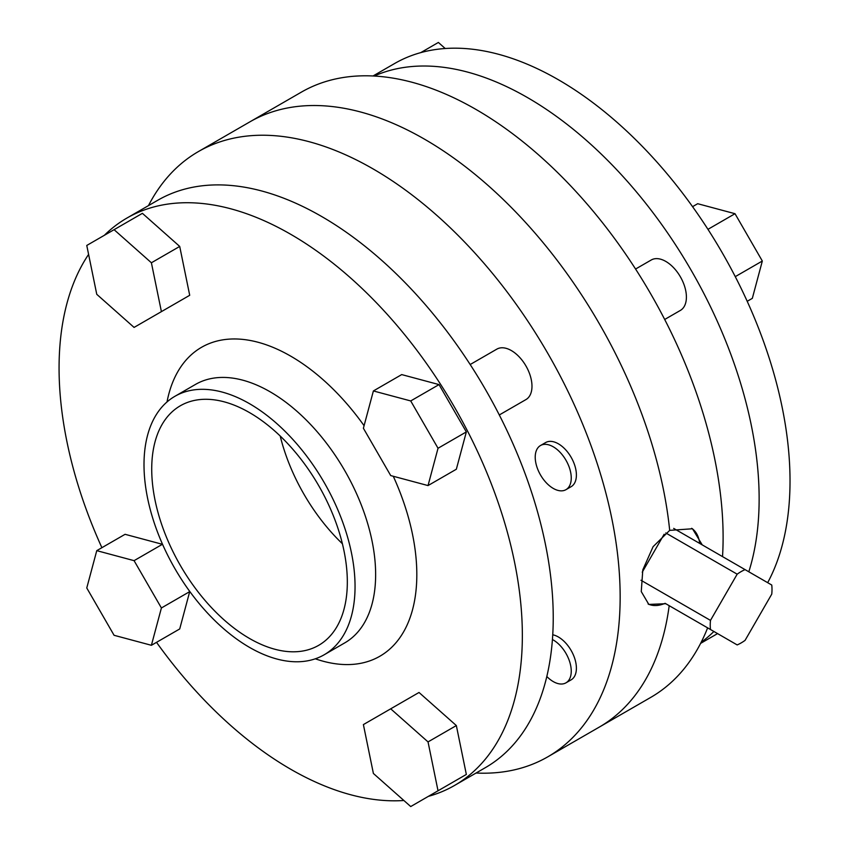 <?xml version="1.0" encoding="UTF-8"?>
<svg xmlns="http://www.w3.org/2000/svg" width="849" height="849" viewBox="0 0 849 849"><rect width="100%" height="100%" fill="white"/><g stroke="black" fill="none" stroke-linecap="round" stroke-linejoin="round"><path stroke-width="1.27" d="M665.775 532.96L737.176 574.179A43.681 25.215 -60 0 1 741.124 571.61A43.681 25.215 -60 0 1 745.072 569.626L771.752 585.035A43.681 25.215 -60 0 1 771.752 594.141L745.072 640.369A43.681 25.215 -60 0 1 741.124 642.937A43.681 25.215 -60 0 1 737.176 644.922L665.107 603.321A43.681 25.215 -60 0 1 648.074 603.947M665.107 603.321L710.486 629.512A43.681 25.215 -60 0 1 710.486 620.396L640.963 580.26M737.176 574.179L710.486 620.396M710.486 629.512L737.176 644.922M673.671 528.396L745.072 569.626M691.648 528.311A43.681 25.215 -60 0 1 699.682 543.424M664.151 534.233L642.247 572.173M499.297 414.959L525.945 399.582A29.121 16.81 -120 0 0 530.413 376.245A29.121 16.81 -120 0 0 511.385 350.584A29.121 16.81 -120 0 0 496.824 349.141L470.176 364.529M546.82 676.504A25.481 14.709 -120 0 0 553.23 681.577A25.481 14.709 -120 0 0 565.975 682.829A25.481 14.709 -120 0 0 569.881 662.422A25.481 14.709 -120 0 0 553.23 639.966A25.481 14.709 -120 0 0 552.423 639.52M565.975 682.829L571.122 679.858A25.481 14.709 -120 0 0 575.028 659.45A25.481 14.709 -120 0 0 558.387 636.994A25.481 14.709 -120 0 0 552.741 634.787M553.23 488.398A25.481 14.709 -120 0 0 565.975 489.661A25.481 14.709 -120 0 0 569.881 469.242A25.481 14.709 -120 0 0 553.23 446.786A25.481 14.709 -120 0 0 540.495 445.523A25.481 14.709 -120 0 0 536.589 465.942A25.481 14.709 -120 0 0 553.23 488.398M565.975 489.661L571.122 486.689A25.481 14.709 -120 0 0 575.028 466.271A25.481 14.709 -120 0 0 558.387 443.815A25.481 14.709 -120 0 0 545.642 442.552L540.495 445.523M342.402 543.753A138.313 79.859 60 0 1 280.202 436.015M249.532 638.48A138.313 79.859 60 0 1 159.166 516.595A138.313 79.859 60 0 1 180.37 405.758A138.313 79.859 60 0 1 249.532 412.614A138.313 79.859 60 0 1 339.887 534.499A138.313 79.859 60 0 1 318.683 645.325A138.313 79.859 60 0 1 249.532 638.48M249.532 403.7A149.233 86.163 60 0 1 347.018 535.199A149.233 86.163 60 0 1 324.148 654.791A149.233 86.163 60 0 1 249.532 647.394A149.233 86.163 60 0 1 152.035 515.884A149.233 86.163 60 0 1 174.915 396.303A149.233 86.163 60 0 1 249.532 403.7M104.385 235.279A327.587 189.136 60 0 1 126.915 218.066A327.587 189.136 60 0 1 290.708 234.292A327.587 189.136 60 0 1 504.72 522.973A327.587 189.136 60 0 1 454.502 785.474A327.587 189.136 60 0 1 428.331 796.373M403.88 800.49A327.587 189.136 60 0 1 290.708 769.247A327.587 189.136 60 0 1 156.524 642.332M126.915 218.066L157.797 200.237A327.587 189.136 60 0 1 321.591 216.463A327.587 189.136 60 0 1 535.602 505.134A327.587 189.136 60 0 1 485.384 767.645L454.502 785.474M148.479 205.617A349.427 201.744 60 0 1 198.358 151.6A349.427 201.744 60 0 1 373.072 168.909A349.427 201.744 60 0 1 601.347 476.83A349.427 201.744 60 0 1 547.785 756.83A349.427 201.744 60 0 1 476.066 773.025M669.192 605.677A349.427 201.744 60 0 1 599.256 727.115A349.427 201.744 -120 0 0 669.192 605.677M665.775 603.703L648.827 604.424L641.26 591.573L642.81 569.838L653.104 546.671L669.691 530.37A349.427 201.744 -120 0 0 424.542 139.194A349.427 201.744 60 0 1 669.691 530.37L692.497 528.768L702.229 544.888M163.05 545.451L162.392 544.305L125.079 534.308L96.765 550.651L86.768 587.975L114.084 635.296L151.398 645.293L179.712 628.95L189.709 591.626L189.051 590.49M439.029 384.597L401.704 374.589L373.39 390.943L363.393 428.257L390.71 475.578L428.034 485.575L456.348 469.232L466.345 431.908L439.029 384.597L410.714 400.94L373.39 390.943M101.891 547.69A327.587 189.136 60 0 1 88.593 254.403M456.348 725.566L419.024 692.476L363.393 724.59L373.39 773.46L410.714 806.55L466.345 774.437L456.348 725.566L428.034 741.909L390.71 708.819M439.029 790.207L466.345 774.437M179.712 246.433L142.399 213.332L86.768 245.457L96.765 294.316L134.078 327.417L189.709 295.293L179.712 246.433L151.398 262.776L114.084 229.676M162.392 311.063L189.709 295.293M722.531 556.604A349.427 201.744 -120 0 0 476.024 109.468A349.427 201.744 -120 0 0 301.31 92.17L249.829 121.885A349.427 201.744 60 0 1 424.542 139.194A349.427 201.744 -120 0 0 249.829 121.885L198.358 151.6M428.034 485.575L438.031 448.261L466.345 431.908M438.031 448.261L410.714 400.94M438.031 790.78L428.034 741.909M151.398 645.293L161.406 607.969L189.709 591.626M161.406 607.969L134.078 560.658L162.392 544.305M134.078 560.658L96.765 550.651M161.406 311.636L151.398 262.776M635.572 269.037L651.257 259.985A29.121 16.81 60 0 1 665.807 261.428A29.121 16.81 60 0 1 684.835 287.089A29.121 16.81 60 0 1 680.367 310.426L664.682 319.479M767.676 582.679A327.587 189.136 -120 0 0 558.387 79.753A327.587 189.136 -120 0 0 394.594 63.526L373.029 75.975M701.136 642.343A327.587 189.136 -120 0 0 713.892 631.476M748.818 571.791A327.587 189.136 -120 0 0 527.494 97.582A327.587 189.136 -120 0 0 374.186 76.039M547.785 756.83L650.737 697.4A349.427 201.744 -120 0 0 707.631 627.867M707.949 229.336L735.011 213.704L697.687 203.707L692.561 206.668M735.011 213.704L762.328 261.025L735.266 276.647M762.328 261.025L752.331 298.349L747.205 301.31M445.216 48.51L438.381 42.45L420.754 52.627M324.148 654.791L344.736 642.895A149.233 86.163 -120 0 0 367.606 523.313A149.233 86.163 -120 0 0 270.12 391.803A149.233 86.163 -120 0 0 195.503 384.417L174.915 396.303M167.02 401.948A178.354 102.973 60 0 1 290.708 356.145A178.354 102.973 60 0 1 364.083 425.689M393.278 476.268A178.354 102.973 60 0 1 315.308 658.803M717.554 633.598L700.616 643.383"/></g></svg>
